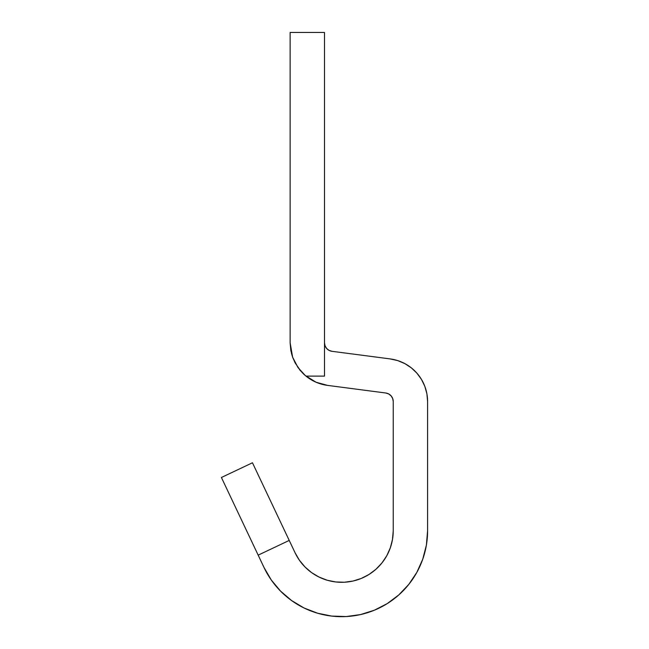 <?xml version="1.0" encoding="UTF-8"?>
<svg xmlns="http://www.w3.org/2000/svg" width="649" height="649" viewBox="0 0 649 649"><rect width="100%" height="100%" fill="white"/><g stroke="black" fill="none" stroke-linecap="round" stroke-linejoin="round"><path stroke-width="0.97" d="M424.844 386.382L426.904 393.821L424.844 386.382L421.477 379.422L416.926 373.183L411.328 367.853L404.862 363.618L397.748 360.609L390.211 358.921L331.98 351.312A8.591 8.591 0 0 1 324.5 342.794L325.052 345.82L326.634 348.456L329.043 350.371L331.98 351.312L390.211 358.921A42.956 42.956 0 0 1 427.594 401.52L427.594 530.752A85.911 85.911 0 0 1 264.029 567.518L221.406 477.486L252.461 462.778L221.406 477.486L258.172 555.138L289.227 540.43L252.461 462.778L295.092 552.81L289.227 540.43L258.172 555.138L264.029 567.518L271.306 580.036L280.587 591.15L291.596 600.552L280.587 591.15M290.833 350.501L290.135 342.794L290.135 32.45L324.5 32.45L324.5 376.104L324.5 32.45L290.135 32.45L290.135 342.794L292.61 357.169L297.996 367.569L292.634 357.242L290.135 342.794L290.833 350.533L292.634 357.242L295.125 362.896L300.917 371.26M301.761 372.177L305.306 375.552L297.988 367.561M305.306 375.552L316.104 382.245L327.526 385.384L385.757 393.002L327.526 385.384A42.956 42.956 0 0 1 305.971 376.104L324.5 376.104L305.971 376.104L303.464 373.897M291.409 353.178L292.634 357.234M385.757 393.002A8.591 8.591 0 0 1 393.229 401.52L393.229 530.752A51.547 51.547 0 0 1 295.092 552.81L299.457 560.322L305.022 566.991L311.625 572.637L319.089 577.083L327.185 580.222L335.703 581.95L344.384 582.234L352.991 581.05L361.274 578.437L368.997 574.47L375.949 569.262L381.928 562.959L386.772 555.747L390.325 547.821L392.499 539.408L393.229 530.752L393.229 401.52L392.677 398.494L391.096 395.849L388.686 393.943L385.757 393.002M427.594 401.52L426.904 393.821L427.594 401.52L427.594 530.752L426.377 545.176L422.75 559.195L416.828 572.402L408.765 584.433L398.802 594.93L387.21 603.611L374.335 610.222L360.528 614.579L346.185 616.55L331.712 616.088L317.523 613.2L304.024 607.975L291.596 600.552L304.024 607.975L317.523 613.2M300.893 371.228L299.465 369.524M374.335 610.222L387.21 603.611L398.802 594.93M422.75 559.195L426.377 545.176M392.677 398.494L393.229 401.52M386.772 555.747L381.928 562.959M335.703 581.95L327.185 580.222L319.089 577.083L311.625 572.637M299.457 560.322L295.092 552.81"/></g></svg>
